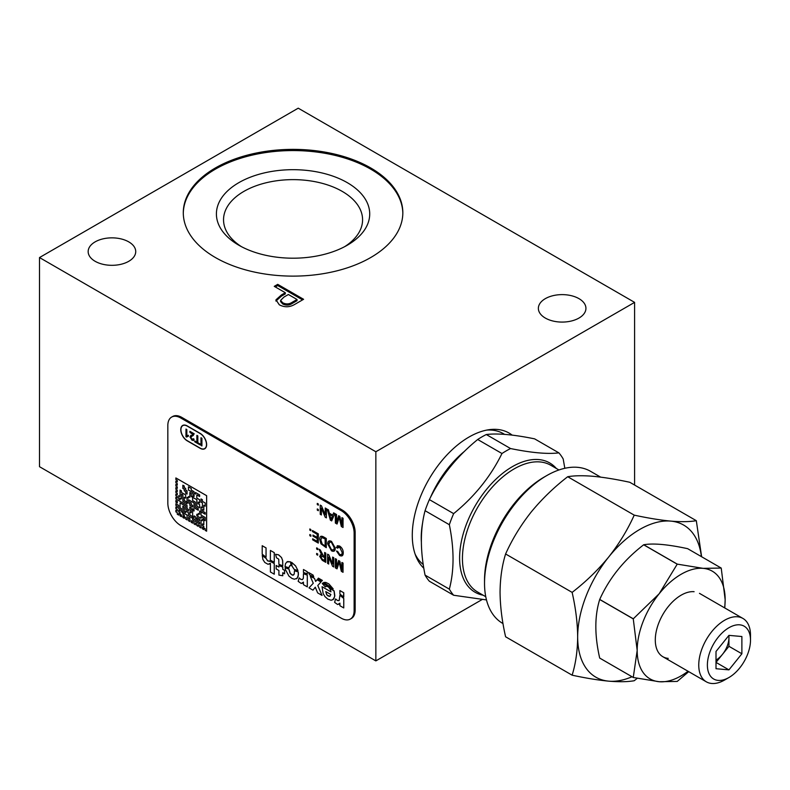 <?xml version="1.0" encoding="UTF-8"?>
<svg xmlns="http://www.w3.org/2000/svg" width="790" height="790" viewBox="0 0 790 790"><rect width="100%" height="100%" fill="white"/><g stroke="black" fill="none" stroke-linecap="round" stroke-linejoin="round"><path stroke-width="1.19" d="M183.29 213.349A109.77 63.378 180 0 1 251.536 155.275A109.77 63.378 180 0 1 370.678 169.129A109.77 63.378 180 0 1 402.831 213.349M215.443 257.56A109.77 63.378 180 0 1 183.29 212.747A109.77 63.378 180 0 1 251.052 154.198A109.77 63.378 180 0 1 370.678 167.934A109.77 63.378 180 0 1 402.831 212.747A109.77 63.378 180 0 1 335.069 271.296A109.77 63.378 180 0 1 215.443 257.56M238.857 245.236L238.857 245.236A76.66 44.26 180 0 1 238.857 182.648A76.66 44.26 180 0 1 347.264 182.648A76.66 44.26 180 0 1 347.264 245.236A76.66 44.26 180 0 1 238.857 245.236M241.503 246.697A69.52 40.142 180 0 1 223.54 219.768A69.52 40.142 180 0 1 266.457 182.688A69.52 40.142 180 0 1 342.218 191.387A69.52 40.142 180 0 1 362.58 219.768A69.52 40.142 180 0 1 344.618 246.697M128.76 241.878A23.789 13.736 0 0 0 102.848 238.896A23.789 13.736 0 0 0 88.164 251.585A23.789 13.736 0 0 0 95.126 261.293A23.789 13.736 0 0 0 121.048 264.275A23.789 13.736 0 0 0 135.732 251.585A23.789 13.736 0 0 0 128.76 241.878M578.961 298.64A23.789 13.736 0 0 0 553.049 295.667A23.789 13.736 0 0 0 538.365 308.347A23.789 13.736 0 0 0 545.327 318.064A23.789 13.736 0 0 0 571.249 321.036A23.789 13.736 0 0 0 585.933 308.347A23.789 13.736 0 0 0 578.961 298.64M423.825 568.237A80.224 46.314 -60 0 1 416.014 556.515A80.224 46.314 -60 0 1 469.003 437.048A80.224 46.314 -60 0 1 489.247 429.671A80.224 46.314 -60 0 1 512.147 435.112M486.699 430.096A76.837 44.368 -60 0 1 503.279 433.611L504.583 434.362M281.398 294.966L285.299 292.715L274.258 286.345L277.715 284.351L303.587 299.291L294.482 304.545C289.486 307.399 284.42 307.478 279.285 304.782L275.967 299.815L281.398 294.966L281.398 296.161L285.299 293.91L285.299 292.715M275.957 301.089L275.898 300.516M275.967 301.01L281.398 296.161M275.295 286.938L277.715 285.546L277.715 284.351M277.715 285.546L302.55 299.884M298.235 108.181L39.5 257.56L375.852 451.752L634.597 302.373L298.235 108.181M375.852 451.752L375.852 660.894L39.5 466.693L39.5 257.56M423.233 564.514A76.837 44.368 -60 0 1 415.106 554.096M375.852 660.894L481.999 599.61M634.597 485.05L634.597 302.373M288.409 294.512L283.975 297.06L280.608 300.397L282.741 302.787C286.099 304.446 289.288 304.249 292.32 302.205L297.03 299.489L288.409 294.512M280.608 300.397L280.608 301.592L282.741 303.982L282.741 302.787M282.741 303.982C286.099 305.641 289.288 305.444 292.32 303.4L297.03 300.684L297.03 299.489M292.32 303.4L292.32 302.205M486.482 599.926L453.648 595.255A89.645 51.755 -60 0 1 449.342 589.133C454.27 570.469 454.27 548.991 449.342 524.708A89.645 51.755 -60 0 1 453.648 513.628C474.593 496.535 490.699 476.498 501.966 453.519A89.645 51.755 -60 0 1 506.262 450.863A89.645 51.755 -60 0 1 510.567 448.552C531.512 452.818 547.618 454.26 558.886 452.868L534.613 438.855C513.668 434.579 497.562 433.137 486.294 434.53L510.567 448.552M449.342 524.708L425.069 510.695C420.142 529.29 420.142 550.768 425.069 575.12L449.342 589.133M501.966 453.519L477.693 439.497A89.645 51.755 -60 0 1 486.294 434.53M558.886 452.868A89.645 51.755 -60 0 1 563.191 458.98L564.83 468.302M453.648 595.255L429.375 581.243A89.645 51.755 -60 0 1 425.069 575.12M425.069 510.695A89.645 51.755 -60 0 1 429.375 499.606L453.648 513.628M477.693 439.497C456.738 456.59 440.632 476.627 429.375 499.606M600.588 477.111L590.535 471.304A87.818 50.698 120 0 0 577.668 467.334A87.818 50.698 120 0 0 546.621 475.659A87.818 50.698 120 0 0 484.527 583.208A87.818 50.698 120 0 0 502.716 623.409L503.003 623.577M572.128 675.183L505.6 636.78C502.045 621.207 500.198 606.345 500.05 592.174C500.198 578.142 502.045 565.413 505.6 553.978C512.187 539.313 520.679 525.37 531.097 512.147C541.831 499.073 554.037 487.262 567.694 476.726C574.32 475.58 582.823 475.442 593.191 476.301C604.004 477.348 616.2 479.332 629.788 482.275L696.316 520.689C689.798 521.825 681.296 521.973 670.819 521.114C660.163 520.096 647.968 518.102 634.222 515.139C627.635 529.804 619.133 543.747 608.725 556.97C597.981 570.044 585.785 581.855 572.128 592.391C575.673 607.954 577.53 622.826 577.668 636.987C577.52 651.019 575.673 663.748 572.128 675.183C585.864 678.146 598.07 680.141 608.725 681.158C619.202 682.017 627.704 681.879 634.222 680.733L637.254 678.314M484.527 583.208L484.527 580.225A84.155 48.585 -60 0 1 544.034 477.15L546.621 475.659M701.619 556.752L696.316 520.689M701.382 556.614A87.818 50.698 120 0 0 670.819 521.114A87.818 50.698 120 0 0 608.725 556.97A87.818 50.698 120 0 0 577.668 636.987A87.818 50.698 120 0 0 608.725 681.158A87.818 50.698 120 0 0 632.01 676.754M567.694 476.726L634.222 515.139M505.6 553.978L572.128 592.391M716.007 660.085A18.298 10.566 120 0 0 727.205 646.151A18.298 10.566 120 0 0 728.795 635.545A18.298 10.566 120 0 1 728.943 637.678L728.943 646.309L741.879 653.774L741.879 636.523L728.943 635.367L728.943 637.678A18.298 10.566 120 0 1 722.475 654.357L728.943 646.309M747.607 654.288A30.494 17.607 120 0 0 750.5 640.167A30.494 17.607 120 0 0 734.522 625.344A30.494 17.607 120 0 0 710.269 650.95A30.494 17.607 120 0 0 710.269 675.845A30.494 17.607 120 0 0 728.943 677.514A30.494 17.607 120 0 0 747.607 654.288M728.943 677.514L724.627 680.002A36.587 21.123 -60 0 1 706.329 681.819A36.587 21.123 -60 0 1 702.221 648.126A36.587 21.123 -60 0 1 742.926 618.442A36.587 21.123 -60 0 1 750.5 635.19L750.5 640.167M728.943 635.367L716.007 651.464L716.007 668.715L728.943 669.871L741.879 653.774M728.943 669.871L716.007 662.395L722.475 654.357M668.231 658.376A36.587 21.123 -60 0 1 658.761 623.034A36.587 21.123 -60 0 1 694.104 591.7M688.021 671.253A62.203 35.915 -60 0 1 659.176 681.721A62.203 35.915 -60 0 1 637.184 650.437A62.203 35.915 -60 0 1 659.176 593.754A62.203 35.915 -60 0 1 703.159 568.356A62.203 35.915 -60 0 1 725.151 599.64A62.203 35.915 -60 0 1 724.618 607.875M721.201 568.059L687.646 548.675C667.807 544.399 653.172 543.086 643.722 544.754L677.277 564.129L703.159 568.356L721.201 568.059A71.801 41.455 -60 0 1 721.231 568.099L725.151 599.64L724.795 607.974M688.732 671.658L677.277 681.385A71.801 41.455 -60 0 1 677.218 681.424L659.176 681.721L633.294 677.494L599.768 658.119M637.184 650.437L633.264 677.455A71.801 41.455 -60 0 1 633.264 677.455L599.699 658.08C594.554 635.535 594.554 616.012 599.699 599.511L633.264 618.886L637.184 650.437M633.294 618.807L659.176 593.754L677.218 564.169L643.653 544.794C623.833 560.08 609.189 578.29 599.729 599.432L633.294 618.807A71.801 41.455 -60 0 0 633.264 618.886M296.517 578.823L298.215 576.265L298.245 571.95L294.453 570.755L294.226 574.152L292.646 575.189L289.999 573.165L288.923 569.057L285.091 567.832L285.407 569.541L288.962 576.117L291.954 578.408L294.364 579.218L297.228 578.231L298.423 574.567L298.274 571.93L294.482 570.765M293.544 575.071L292.112 574.992L290.365 573.639L288.952 569.037L285.121 567.842M332.699 588.54L328.828 583.899L326.003 582.497L323.732 582.457L332.699 588.54M198.231 515.04L198.26 513.47L199.633 514.26L199.633 511.031L201.016 511.831L201.025 507.002L202.428 507.802L202.428 502.954L201.025 502.144L201.025 498.934L202.408 499.734L202.408 501.344L205.203 502.963L205.203 506.173L203.81 505.363L203.81 510.202L202.408 509.392L202.408 511.021L205.203 512.641L205.203 514.231L201.025 511.821L201.016 515.06L205.203 517.48L205.203 520.689L203.82 519.889L203.85 518.26L201.045 516.67M199.633 514.231L199.663 511.051M201.016 518.24L196.868 515.84L196.868 514.27M205.203 520.659L203.85 519.879L203.85 518.26M203.81 519.899L203.81 524.718L202.408 523.918L202.408 525.548L203.81 526.347L203.81 527.947L205.203 528.777L205.203 530.386L206.615 531.196L206.615 495.685L175.864 477.94L175.864 479.57L177.266 480.369L177.266 481.969L175.864 481.159L175.864 482.789L177.266 483.599L177.266 485.198L175.864 484.389L175.864 486.018L177.266 486.828L177.266 488.427L175.864 487.618L175.864 489.247L177.266 490.057L177.266 491.647L175.864 490.847L175.864 492.476L177.266 493.276L177.266 494.876L175.864 494.066L175.864 495.695L177.266 496.505L177.266 498.105L175.864 497.295L175.864 498.925L187.042 505.383L187.042 508.602L188.445 509.412L188.445 511.012L185.66 509.402L185.66 506.173L180.061 502.944L180.061 507.802L181.453 508.602L181.453 511.831L182.855 512.641L182.855 514.25L184.248 515.06L184.248 516.66L185.65 517.48L185.65 519.089L187.062 519.909L187.062 515.05L182.865 512.631L182.895 506.212L184.248 506.992L184.248 511.831L185.66 512.651L185.66 511.031L188.445 512.641L188.445 515.87L192.632 518.289L192.632 519.899L194.034 520.709L194.034 523.928L195.436 524.748L195.436 523.138L196.819 523.928L196.819 525.548L198.231 526.357L198.231 524.748L199.613 525.548L199.613 527.157L201.025 527.977L201.025 519.909L202.428 520.709L202.428 519.099L203.85 519.879M187.062 519.879L187.082 515.04L182.895 512.611L182.865 506.193M184.248 516.66L182.855 515.85L182.855 517.48L184.268 518.289L184.268 516.68M203.81 527.947L202.408 527.137L202.408 528.777L203.82 529.586L203.82 527.977M191.239 509.412L192.632 510.221L192.632 516.66L189.847 515.05L189.847 511.841L191.249 512.651L191.249 511.021L189.847 510.212L189.847 507.002L191.239 507.802L191.239 509.412M185.65 490.057L187.042 490.857L187.042 494.066L185.66 493.266L185.66 491.656L184.268 490.847L184.268 489.237L182.865 488.427L182.865 485.218L184.248 486.018L184.248 487.628L185.65 488.437L185.65 490.057M184.248 500.534L187.042 502.154L187.042 503.753L182.865 501.334L182.865 494.886L181.453 494.066L181.453 498.905L180.061 498.105L180.061 499.715L178.678 498.915L178.678 495.705L180.071 496.515L180.071 490.057L181.453 490.857L181.453 492.476L185.65 494.896L185.65 498.105L184.248 497.295L184.248 500.534M192.642 508.612L194.034 509.412L194.034 511.012L192.642 510.212L192.642 508.612L192.661 510.221M195.426 506.992L198.221 508.602L198.221 510.202L194.044 507.792L194.044 502.954L188.445 499.715L188.445 501.344L191.239 502.963L191.239 504.573L192.632 505.383L192.632 506.973L189.847 505.373L189.847 503.753L187.062 502.144L187.062 497.325L188.455 498.125L188.455 496.515L189.847 497.325L189.847 492.476L191.239 493.276L191.239 496.505L192.632 497.315L192.632 500.534L195.426 502.154L195.426 506.992M196.819 520.709L199.613 522.318L199.613 523.918L195.436 521.509L195.436 519.889L192.642 518.28L192.642 516.68L194.044 517.49L194.044 515.87L195.426 516.67L195.426 518.289L196.819 519.089L196.819 520.709M196.838 517.49L199.613 519.089L199.613 520.689L196.838 519.079L196.838 517.49L196.848 519.089L199.613 520.659M195.436 492.476L199.613 494.896L199.613 496.485L196.819 494.876L196.819 498.115L199.613 499.734L199.613 502.944L198.221 502.134L198.221 503.763L199.613 504.573L199.613 507.782L196.838 506.173L196.838 499.724L192.642 497.305L192.642 495.705L194.044 496.515L194.044 494.886L192.642 494.076L192.642 492.466L188.455 490.047L188.455 486.838L191.239 488.437L191.239 490.057L194.034 491.666L194.034 493.276L195.436 494.096L195.436 492.476M203.82 518.28L201.016 516.66L201.016 518.27L196.838 515.86L196.838 514.26L198.231 515.07L198.231 513.451M206.615 531.196L206.644 495.676L175.894 477.95M341.912 517.628L343.028 518.28L343.028 527.493L341.339 526.515L339.196 517.46L337.044 524.027L335.365 523.059L335.365 513.856L336.491 514.507L336.491 522.299L338.614 515.732L339.789 516.413L341.912 525.419L341.932 517.618L343.058 518.27L343.028 527.463M312.465 530.505L318.291 533.872L318.291 543.086L312.672 539.837L312.672 538.77L317.165 541.367L317.165 538.533L312.978 536.114L312.978 535.057L317.165 537.476L317.165 534.287L312.465 531.571L312.465 530.505M321.619 537.506L320.849 540.024L322.211 544.093L325.144 545.969L325.144 538.889L321.619 537.506L320.878 540.005L322.231 544.073L325.144 545.939M323.406 536.825L326.27 538.474L326.27 547.687L320.967 543.836L319.723 539.353C319.713 536.4 320.938 535.561 323.406 536.825M320.829 536.311L326.29 538.464L326.29 547.668M354.127 610.7L355.154 610.097A18.298 10.566 60 0 1 351.372 618.481L350.335 619.074A18.298 10.566 -120 0 0 354.127 610.7L354.127 533.023A18.298 10.566 -120 0 0 341.191 510.617L180.772 417.999A18.298 10.566 -120 0 0 171.618 417.09A18.298 10.566 -120 0 0 167.836 425.464L167.836 503.141A18.298 10.566 -120 0 0 180.772 525.548L341.191 618.165A18.298 10.566 -120 0 0 350.335 619.074M171.618 417.09L172.655 416.498A18.298 10.566 60 0 1 181.809 417.397L180.772 417.999M341.191 510.617L342.218 510.014L181.809 417.397M342.218 510.014A18.298 10.566 60 0 1 355.154 532.42L354.127 533.023M355.154 610.097L355.154 532.42M332.6 557.078L333.726 557.72L333.726 566.934L332.541 566.242L328.719 557.167L328.719 564.04L327.593 563.389L327.593 554.185L328.788 554.866L332.6 563.942L332.6 557.078M327.623 554.195L328.808 554.856L332.6 563.872M315.694 581.42L314.41 578.31L310.263 576.394L313.265 583.267L308.999 587.869L312.959 590.16L315.289 587.187L317.62 592.856L322.043 595.403L317.778 585.528L320.947 581.983L317.076 579.732L315.664 581.44L314.41 578.31M314.381 578.32L310.302 576.414M302.363 583.296L303.449 582.092L303.449 584.669L307.32 586.871L307.32 575.14L303.478 573.718M302.59 579.534L300.911 579.406L299.143 577.865L298.166 581.331L301.227 583.484L303.449 582.121M291.698 562.391L291.994 566.045L294.206 569.402L297.968 570.568L295.529 565.828L291.698 562.391M284.558 573.738L284.588 570.301L282.781 569.264L282.781 567.023L278.949 565.62M282.761 575.762L282.761 572.72L284.558 573.767L284.558 570.321L282.761 569.274L282.761 567.042L278.919 565.61L278.919 567.062L276.164 565.472L276.164 568.918L278.919 570.508L278.919 575.081L282.781 575.752L282.781 572.74M278.919 567.032L276.184 565.482M322.024 595.364L317.797 585.509L320.977 581.963L317.076 579.732M312.978 590.14L315.299 587.207M274.239 562.292L274.239 552.654L270.407 550.442L270.348 560.13L274.268 562.273L274.268 552.644L270.427 550.462M313.719 576.72L313.057 575.041L308.584 572.483M343.749 607.905L343.778 598.465L339.937 595.305M338.989 600.617L337.518 600.548L335.572 598.929L334.614 602.375L337.646 604.528L339.907 603.175L339.907 605.723L343.749 607.935L343.749 598.474L339.907 595.285L339.206 600.469L337.547 600.538L335.582 598.948M343.749 597.161L343.778 592.777L339.937 590.584M178.678 515.04L178.698 513.47L180.061 514.25L180.061 515.87L181.473 516.68L181.473 515.05L180.071 514.241L180.071 512.631L178.678 511.821L178.698 510.241L180.071 511.031L180.071 509.402L178.678 508.602L178.678 505.373L175.894 503.734L175.864 505.383L177.266 506.183L177.266 507.782L175.894 506.963L175.864 508.602L177.266 509.412L177.266 511.012L175.894 510.221M177.266 510.982L175.894 510.192L175.864 511.831L177.266 512.641L177.266 514.25L178.678 515.07L178.678 513.451M180.071 511.002L180.1 509.392L178.698 508.582L178.698 505.353L175.864 503.753M181.473 516.65L181.493 515.04L180.1 514.231L180.1 512.611L178.698 511.811L178.678 510.231M192.642 523.138L192.642 521.509L191.239 520.689L191.239 522.318L192.642 523.138L192.671 521.489L191.259 520.709M317.294 503.418L318.321 503.981L318.321 505.166L317.274 504.583L317.274 503.408L318.291 504L318.291 505.175M317.294 510.123L317.294 508.938L318.321 509.53L318.321 510.715L317.294 510.123M325.273 508.029L326.398 508.642L326.398 517.855L325.184 517.183L321.362 508.108L321.362 514.942M321.382 508.168L321.382 514.962L320.236 514.33L320.236 505.116L321.451 505.788L325.243 514.804M320.256 505.136L321.421 505.807L325.243 514.883L325.243 508.01L326.369 508.661L326.369 517.865M327.257 509.175L328.443 509.827L329.351 513.184L332.718 515.159L333.627 512.848L334.841 513.53L331.682 520.906L330.388 520.185L327.218 509.155L328.413 509.836L329.321 513.194L332.728 515.139M328.828 541.032L331.504 541.357L335.286 548.142L334.16 551.134M332.63 557.088L333.755 557.71L333.726 566.904M328.749 557.226L328.719 564.011M341.932 562.46L343.058 563.082L343.028 572.276M339.196 562.273L337.044 568.849L335.365 567.882L335.365 558.668L336.491 559.32L336.491 567.111L338.614 560.544L339.789 561.226L341.912 570.242L341.912 562.45L343.028 563.092L343.028 572.306L341.339 571.328L339.196 562.273L337.053 568.82M335.394 558.688L336.52 559.3L336.52 567.032M338.634 560.554L339.819 561.206L341.912 570.113M324.66 552.487L325.776 553.109L325.757 562.302M320.217 554.926L321.708 555.014M319.012 549.228L320.286 549.929L322.952 555.558L324.631 556.575M316.681 553.435L317.708 553.988L317.708 555.173L316.652 554.6L316.652 553.415L317.679 554.007L317.679 555.182M316.681 547.885L317.708 548.448L317.679 549.613M338.11 546.947L337.419 548.132M337.221 545.712L339.562 546.009C342.011 547.668 343.245 549.978 343.265 552.931L342.159 555.814M336.52 551.045L337.636 551.38L339.641 554.432L341.329 554.669M312.494 530.524L318.321 533.862L318.291 543.056M312.692 538.79L317.165 541.338M312.998 535.067L317.165 537.447M309.828 535.689L309.828 534.504L310.855 535.097L310.855 536.282L309.828 535.689M309.828 530.139L309.828 528.964L310.855 529.547L310.855 530.732L309.828 530.139M339.226 517.45L337.053 524.007M335.394 513.865L336.52 514.488L336.52 522.22M338.634 515.742L339.819 516.393L341.912 525.301M203.82 529.557L203.85 527.987M203.81 527.918L202.438 527.157M202.438 523.898L203.81 524.688M202.428 520.679L202.447 519.119M201.025 527.947L201.055 519.919M198.231 526.328L198.26 524.758M195.436 524.718L195.466 523.148M192.661 518.27L192.671 516.7M185.66 512.621L185.69 511.051M184.268 518.26L184.287 516.7M184.248 516.63L182.875 515.86M180.081 502.924L185.69 506.163L185.69 509.392L188.445 510.982M175.894 497.285L177.266 498.075M177.266 494.846L175.894 494.086M175.894 490.827L177.266 491.617M177.266 488.388L175.894 487.628M177.266 485.169L175.894 484.408M175.894 481.15L177.266 481.94M189.847 521.519L189.847 518.28L188.445 517.46L188.445 520.709L189.847 521.519L189.877 518.26L188.464 517.48M177.276 502.934L177.306 501.324L175.894 500.505L175.864 502.154L177.276 502.963L177.276 501.334L175.864 500.524M333.183 588.856L328.857 583.889L325.796 582.418L323.762 582.447M321.698 581.163L322.369 580.413L318.4 578.122L317.797 578.863L321.698 581.163M307.32 573.886L307.32 571.723L303.478 569.511L303.449 572.444L307.32 573.886L307.29 571.743L303.449 569.521M266.062 557.118L266.042 547.924L262.201 545.712L262.201 554.175L266.042 557.177L266.062 547.905L262.231 545.722M334.17 591.127L323.969 583.82L322.725 583.04L322.281 583.494L325.263 586.931L326.685 586.2L328.65 587.148L330.566 589.933L330.931 591.848L322.034 586.713L323.179 593.636L324.957 596.578L327.83 599.116L331.198 600.291L333.805 599.018L334.812 595.67L334.17 591.127M332.866 599.867L334.713 596.44L334.012 590.752L322.695 583.05M330.931 591.819L322.053 586.723M325.282 586.901L325.915 586.338M275.582 554.274L276.49 557.78L278.751 559.202L278.919 564.356L282.761 565.768L282.702 560.801L281.566 557.621L278.722 554.896L275.582 554.274L278.435 554.768L281.418 557.434L282.593 560.308L282.781 565.759M272.303 562.49L270.002 561.117L267.682 560.92L266.21 558.52L262.24 555.439L262.922 559.527L264.828 562.5L268.096 564.307L270.407 563.24L270.407 571.98L274.268 574.182L274.268 563.517L272.303 562.49M269.489 564.1L270.407 563.221M269.676 561.374L267.514 560.831L266.181 558.54L262.211 555.449M288.962 567.763L289.594 565.897L290.947 565.531L290.621 561.868L287.619 561.552L285.536 563.507L285.012 566.529L288.952 567.793L289.891 565.65M187.24 440.85A9.144 5.283 60 0 1 180.772 429.651A9.144 5.283 60 0 1 187.24 425.919L200.176 433.384A9.144 5.283 60 0 1 206.644 444.582A9.144 5.283 60 0 1 200.176 448.325L187.24 440.85M186.539 437.038L186.006 436.732L186.006 429.089L186.835 429.562L186.835 435.547L188.366 435.3L188.366 436.199L185.976 436.742L185.976 429.069M188.395 436.189L186.559 437.048M325.796 591.582L326.497 594.297L328.087 595.966L329.874 596.381L330.862 594.505L325.766 591.562L326.981 595.067L329.924 596.361M313.739 576.759L313.038 575.051L308.544 572.464L309.591 574.853L313.739 576.759M338.871 604.32L339.907 603.145M196.888 442.124L196.908 435.379L197.826 435.912L197.826 442.696L199.949 443.921L199.949 444.81L194.755 441.808L194.755 440.929L196.888 442.153L196.888 435.369M199.949 444.78L194.784 441.798L194.784 440.938M201.914 445.916L200.996 445.382L200.996 437.739M204.758 448.769A9.144 5.283 60 0 1 200.206 448.305L187.26 440.84A9.144 5.283 60 0 1 181.295 432.792A9.144 5.283 60 0 1 182.678 425.454M182.796 425.632L182.776 425.652A8.927 5.155 60 0 1 187.24 426.096L200.176 433.562A8.927 5.155 60 0 1 206.486 444.494A8.927 5.155 60 0 1 200.176 448.137L187.24 440.672A8.927 5.155 60 0 1 181.404 432.801A8.927 5.155 60 0 1 182.776 425.652A8.927 5.155 60 0 1 182.796 425.632A8.927 5.155 60 0 1 187.26 426.077L200.206 433.552A8.927 5.155 60 0 1 206.042 441.422A8.927 5.155 60 0 1 204.65 448.582M192.869 434.421L189.896 432.318L189.896 431.33L194.241 433.838L190.834 437.423L192.049 439.359L193.303 438.717L194.162 439.299L192.029 440.237L189.985 436.939L193.145 434.194L189.926 432.298L189.926 431.35M200.976 437.729L201.914 438.272L201.914 445.945L200.976 445.402L200.976 437.729M290.918 565.541L290.601 561.878L286.908 561.858M307.29 586.891L307.29 575.16L303.449 573.708L303.34 578.29L302.333 579.653L300.694 579.317L299.114 577.885M333.627 512.848L334.822 513.539L331.652 520.916M331.563 518.102L332.383 516.028L329.657 514.458L331.02 519.494L331.563 518.102M343.472 596.963L343.749 592.786L339.907 590.574L339.907 594.021L343.472 596.963M177.266 507.782L175.864 506.973M274.239 574.202L274.239 563.537L269.973 561.127M331.484 541.367L335.266 548.151C335.227 551.074 333.963 551.953 331.474 550.808L327.702 543.895C327.781 541.081 329.045 540.242 331.484 541.367M334.14 547.49L331.484 542.434C329.687 541.673 328.798 542.375 328.818 544.547L331.464 549.741C333.331 550.531 334.219 549.781 334.14 547.49M316.652 547.865L317.679 548.457L317.679 549.643L316.652 549.05L316.652 547.865M297.939 570.577L295.687 566.075L291.727 562.44M339.651 547.144L337.409 548.161L336.283 547.213L339.542 546.028C341.991 547.687 343.225 549.998 343.235 552.951C343.186 555.745 341.961 556.595 339.562 555.479L336.491 551.025L337.616 551.4L339.621 554.452C341.339 555.173 342.169 554.452 342.11 552.309L339.651 547.144M324.631 552.467L325.757 553.119L325.757 562.332L322.29 560.327L319.624 556.308L321.737 555.054L318.972 549.198L320.256 549.949L323.475 555.943L324.631 556.604L324.631 552.467M324.631 557.661L322.498 556.437L320.75 556.93L322.251 559.241L324.631 560.614L324.631 557.661M194.034 510.982L192.671 510.192M194.044 517.46L194.073 515.89M199.613 523.889L195.466 521.489L195.466 519.879L192.671 518.26M191.249 512.621L191.279 511.002L189.877 510.192L189.877 507.012M192.632 516.63L189.877 515.04L189.877 511.851M321.125 556.061L320.77 556.911L322.281 559.231L324.631 560.584M187.042 494.036L185.69 493.256L185.69 491.647L184.287 490.837L184.287 489.227L182.895 488.418L182.895 485.238M184.277 497.285L185.65 498.075M180.071 496.485L180.1 490.077M180.061 499.685L178.698 498.905L178.698 495.725M180.081 498.085L181.453 498.875M187.042 503.724L182.895 501.324L182.895 494.866L181.483 494.086M192.632 506.943L189.877 505.353L189.877 503.744L187.072 502.154L187.082 497.335M199.613 507.753L196.868 506.163L196.868 499.705L192.661 497.315L192.671 495.725M189.847 497.295L189.877 492.496M188.455 498.095L188.484 496.525M188.464 499.705L194.073 502.934L194.073 507.773L198.221 510.172M329.667 542.226L328.847 544.537L331.494 549.731L333.39 549.939M194.044 496.485L194.073 494.866L192.671 494.066L192.671 492.447L188.484 490.027L188.484 486.847M198.25 502.124L199.613 502.914M199.613 496.456L196.848 494.896M195.436 494.066L195.466 492.496M202.428 507.773L202.447 502.934L201.055 502.124L201.055 498.944M205.203 514.201L201.055 511.811L201.055 507.012M202.438 509.382L203.81 510.172M203.84 505.343L205.203 506.143M329.697 514.478L331.05 519.474M193.619 440.494L192.059 440.218L190.005 436.919L190.933 435.27M192.069 439.349L193.333 438.697M193.343 435.458L191.664 436.218M483.154 595.216A74.645 43.095 -60 0 1 461.864 539.136A74.645 43.095 -60 0 1 512.394 466.653A74.645 43.095 -60 0 1 556.338 468.46M485.761 596.726L477.594 592.006A73.184 42.255 -60 0 1 466.377 533.369A73.184 42.255 -60 0 1 514.181 468.875A73.184 42.255 -60 0 1 550.768 465.251L558.945 469.971M421.337 541.525A76.837 44.368 -60 0 1 422.719 522.289M430.303 497.779A76.837 44.368 -60 0 1 464.55 451.268M742.926 618.442L699.466 593.349M706.329 681.819L662.869 656.727"/></g></svg>

